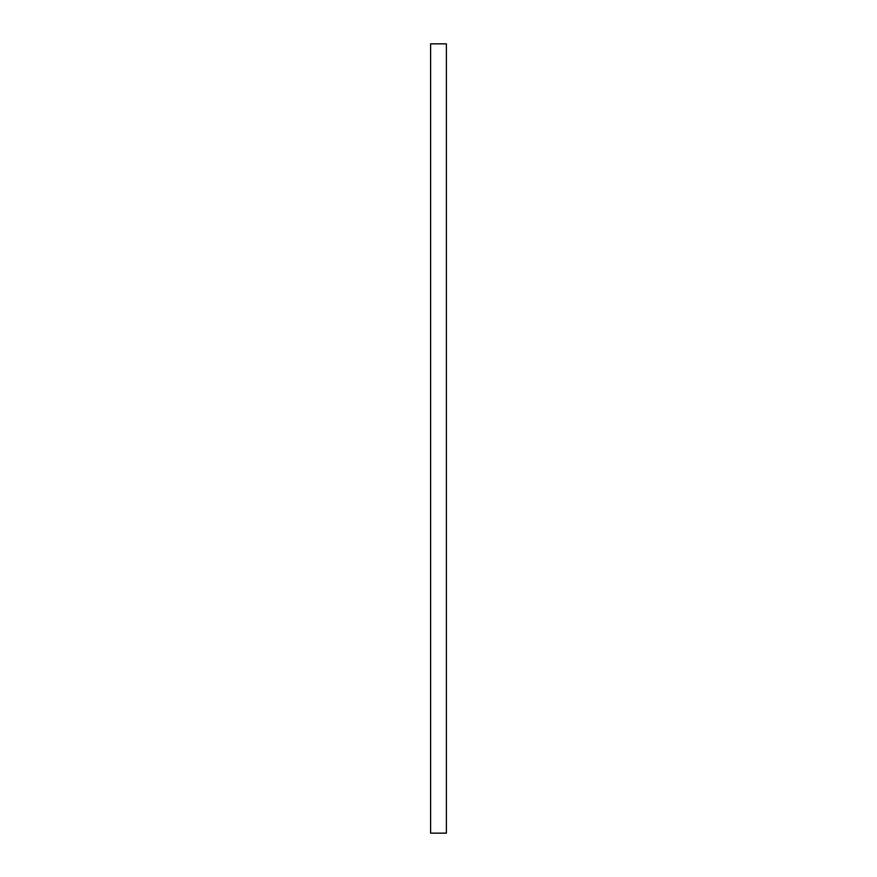 <?xml version="1.0" encoding="UTF-8"?>
<svg xmlns="http://www.w3.org/2000/svg" width="877" height="877" viewBox="0 0 877 877"><rect width="100%" height="100%" fill="white"/><g stroke="black" fill="none" stroke-linecap="round" stroke-linejoin="round"><path stroke-width="1.32" d="M430.607 43.85L430.607 833.15L430.607 43.85L446.393 43.85L446.393 833.15L446.393 43.85L430.607 43.85M446.393 833.15L430.607 833.15L446.393 833.15"/></g></svg>
